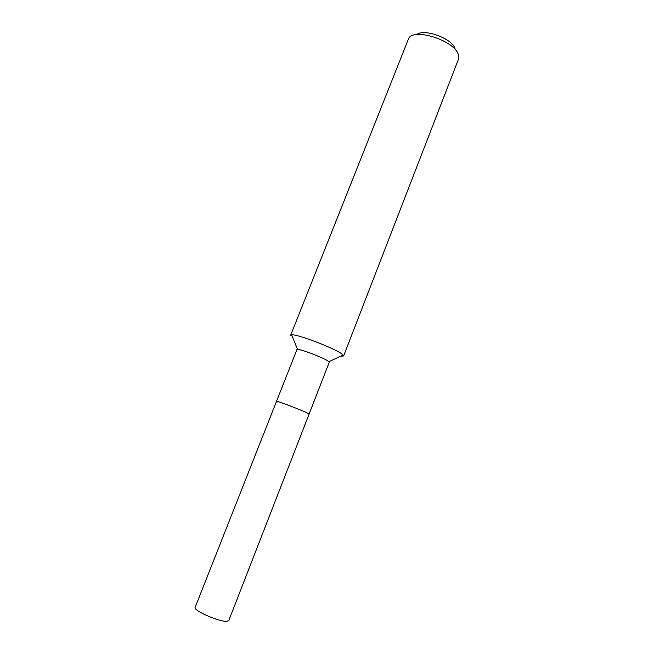 <?xml version="1.0" encoding="UTF-8"?>
<svg xmlns="http://www.w3.org/2000/svg" width="654" height="654" viewBox="0 0 654 654"><rect width="100%" height="100%" fill="white"/><g stroke="black" fill="none" stroke-linecap="round" stroke-linejoin="round"><path stroke-width="0.98" d="M276.528 401.278C275.825 400.256 302.123 410.311 307.854 413.271C302.123 410.311 275.825 400.256 276.528 401.278L195.154 607.362C192.824 610.362 219.466 622.101 226.889 621.3L228.786 620.54L309.105 414.039L307.854 413.271L309.105 414.039L329.248 362.259L328.153 361.114C323.477 357.73 300.848 349.081 297.545 349.408L296.932 349.596L276.528 401.278L277.999 402.153M340.693 356.201L343.62 355.956L341.977 354.027C334.652 348.263 296.818 333.851 291.619 334.823L290.678 335.208L408.832 38.046C414.938 27.975 453.851 40.54 458.176 54.11L458.83 57.642L458.47 59.22L343.62 355.956M454.988 48.388C451.701 38.267 423.784 28.261 416.647 34.605M328.929 361.703L343.178 355.032M297.545 349.408L291.619 334.823"/></g></svg>

